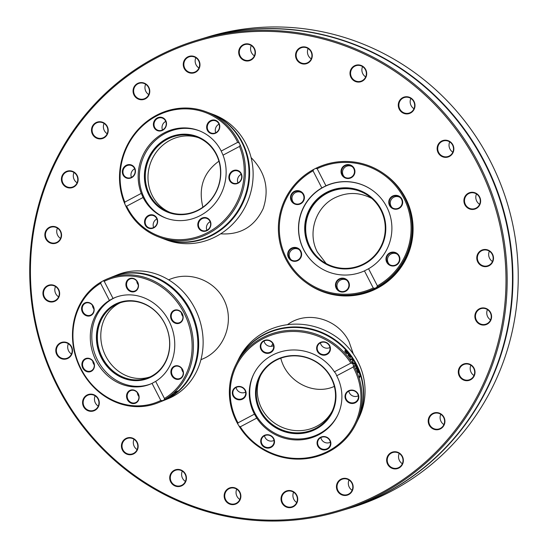 <?xml version="1.0" encoding="UTF-8"?>
<svg xmlns="http://www.w3.org/2000/svg" width="548" height="548" viewBox="0 0 548 548"><rect width="100%" height="100%" fill="white"/><g stroke="black" fill="none" stroke-linecap="round" stroke-linejoin="round"><path stroke-width="0.82" d="M168.606 279.823L170.127 279.206C190.574 270.794 215.652 280.939 224.68 301.284C233.962 321.505 225.16 347.411 205.527 357.645L200.911 359.755M287.46 324.69C306.901 310.01 337.849 318.552 349.049 341.692L353.337 354.008M251.1 157.591C265.492 172.284 269.534 189.259 263.218 208.507C254.594 226.673 240.408 235.106 220.659 233.818M479.089 164.181A246.045 238.051 -106.8 0 0 197.321 40.141A246.045 238.051 -106.8 0 0 57.807 387.176A246.045 238.051 -106.8 0 0 339.575 511.216A246.045 238.051 -106.8 0 0 479.089 164.181M478.027 164.695A245.072 237.113 73.2 0 1 260.211 519.84A245.072 237.113 73.2 0 1 66.397 142.72A245.072 237.113 73.2 0 1 478.027 164.695M97.044 396.971A8.624 8.343 -106.8 0 0 82.926 400.067A8.624 8.343 -106.8 0 0 92.824 411.137A8.624 8.343 -106.8 0 0 97.044 396.971M180.511 469.821A8.624 8.343 -106.8 0 0 169.928 479.795A8.624 8.343 -106.8 0 0 183.792 484.391A8.624 8.343 -106.8 0 0 180.511 469.821M287.488 490.679A8.624 8.343 -106.8 0 0 283.268 504.845A8.624 8.343 -106.8 0 0 297.379 501.742A8.624 8.343 -106.8 0 0 287.488 490.679M389.292 453.943A8.624 8.343 -106.8 0 0 392.567 468.506A8.624 8.343 -106.8 0 0 403.157 458.539A8.624 8.343 -106.8 0 0 389.292 453.943M458.655 369.462A8.624 8.343 -106.8 0 0 468.554 380.524A8.624 8.343 -106.8 0 0 472.773 366.359A8.624 8.343 -106.8 0 0 458.655 369.462M476.993 259.868A8.624 8.343 -106.8 0 0 490.85 264.465A8.624 8.343 -106.8 0 0 487.576 249.895A8.624 8.343 -106.8 0 0 476.993 259.868M439.386 154.529A8.624 8.343 -106.8 0 0 453.497 151.426A8.624 8.343 -106.8 0 0 443.606 140.363A8.624 8.343 -106.8 0 0 439.386 154.529M355.912 81.673A8.624 8.343 -106.8 0 0 366.496 71.706A8.624 8.343 -106.8 0 0 352.638 67.109A8.624 8.343 -106.8 0 0 355.912 81.673M248.943 60.821A8.624 8.343 -106.8 0 0 253.162 46.655A8.624 8.343 -106.8 0 0 239.044 49.758A8.624 8.343 -106.8 0 0 248.943 60.821M147.131 97.558A8.624 8.343 -106.8 0 0 143.857 82.995A8.624 8.343 -106.8 0 0 133.274 92.961A8.624 8.343 -106.8 0 0 147.131 97.558M77.768 182.039A8.624 8.343 -106.8 0 0 67.877 170.976A8.624 8.343 -106.8 0 0 63.657 185.142A8.624 8.343 -106.8 0 0 77.768 182.039M59.437 291.632A8.624 8.343 -106.8 0 0 45.573 287.036A8.624 8.343 -106.8 0 0 48.854 301.599A8.624 8.343 -106.8 0 0 59.437 291.632M71.535 346.72A8.624 8.343 -106.8 0 0 57.054 345.946A8.624 8.343 -106.8 0 0 63.876 359.214A8.624 8.343 -106.8 0 0 71.535 346.72M61.561 235.462A8.624 8.343 -106.8 0 0 49.265 227.358A8.624 8.343 -106.8 0 0 48.779 242.23A8.624 8.343 -106.8 0 0 61.561 235.462M106.956 135A8.624 8.343 -106.8 0 0 100.14 121.738A8.624 8.343 -106.8 0 0 92.475 134.233A8.624 8.343 -106.8 0 0 106.956 135M195.561 72.254A8.624 8.343 -106.8 0 0 196.047 57.382A8.624 8.343 -106.8 0 0 183.265 64.15A8.624 8.343 -106.8 0 0 195.561 72.254M303.633 64.034A8.624 8.343 -106.8 0 0 311.298 51.539A8.624 8.343 -106.8 0 0 296.817 50.765A8.624 8.343 -106.8 0 0 303.633 64.034M402.218 112.546A8.624 8.343 -106.8 0 0 415 105.778A8.624 8.343 -106.8 0 0 402.705 97.667A8.624 8.343 -106.8 0 0 402.218 112.546M464.889 204.781A8.624 8.343 -106.8 0 0 479.37 205.555A8.624 8.343 -106.8 0 0 472.554 192.286A8.624 8.343 -106.8 0 0 464.889 204.781M474.869 316.038A8.624 8.343 -106.8 0 0 487.165 324.142A8.624 8.343 -106.8 0 0 487.651 309.271A8.624 8.343 -106.8 0 0 474.869 316.038M429.468 416.494A8.624 8.343 -106.8 0 0 436.29 429.762A8.624 8.343 -106.8 0 0 443.949 417.268A8.624 8.343 -106.8 0 0 429.468 416.494M340.863 479.247A8.624 8.343 -106.8 0 0 340.377 494.118A8.624 8.343 -106.8 0 0 353.159 487.35A8.624 8.343 -106.8 0 0 340.863 479.247M232.79 487.467A8.624 8.343 -106.8 0 0 225.132 499.961A8.624 8.343 -106.8 0 0 239.613 500.728A8.624 8.343 -106.8 0 0 232.79 487.467M134.212 438.955A8.624 8.343 -106.8 0 0 121.43 445.723A8.624 8.343 -106.8 0 0 133.726 453.826A8.624 8.343 -106.8 0 0 134.212 438.955M197.321 40.141L202.623 38.538A246.045 238.051 73.2 0 1 484.398 162.578A246.045 238.051 73.2 0 1 344.884 509.613L339.575 511.216M202.849 38.47A246.045 238.051 73.2 0 1 203.082 38.401L208.384 36.798A246.045 238.051 73.2 0 1 489.679 159.913L490.631 161.77A246.045 238.051 73.2 0 1 350.645 507.873L345.343 509.476A246.045 238.051 73.2 0 1 345.11 509.544M203.082 38.401A246.045 238.051 73.2 0 1 484.85 162.441A246.045 238.051 73.2 0 1 345.343 509.476M96.818 397.259A8.138 7.871 73.2 0 1 93.4 410.479A8.138 7.871 73.2 0 1 83.515 404.965A8.138 7.871 73.2 0 1 96.818 397.259M95.14 395.827A8.138 7.871 -106.8 0 0 98.256 406.137M134.082 439.325A8.138 7.871 73.2 0 1 132.26 453.922A8.138 7.871 73.2 0 1 122.368 448.408A8.138 7.871 73.2 0 1 134.082 439.325M134 439.277A8.138 7.871 -106.8 0 0 137.11 449.579M180.498 470.246A8.138 7.871 73.2 0 1 180.545 485.754A8.138 7.871 73.2 0 1 170.661 480.24A8.138 7.871 73.2 0 1 180.498 470.246M182.292 471.109A8.138 7.871 -106.8 0 0 185.402 481.418M232.893 487.912A8.138 7.871 73.2 0 1 234.982 503.804A8.138 7.871 73.2 0 1 225.091 498.29A8.138 7.871 73.2 0 1 232.893 487.912M236.722 489.159A8.138 7.871 -106.8 0 0 239.832 499.461M287.707 491.118A8.138 7.871 73.2 0 1 297.112 497.07A8.138 7.871 73.2 0 1 291.844 506.838A8.138 7.871 73.2 0 1 281.96 501.331A8.138 7.871 73.2 0 1 287.707 491.118M293.591 492.193A8.138 7.871 -106.8 0 0 296.701 502.502M341.205 479.637A8.138 7.871 73.2 0 1 352.453 484.59A8.138 7.871 73.2 0 1 347.268 494.659A8.138 7.871 73.2 0 1 341.205 479.637M349.014 480.007A8.138 7.871 -106.8 0 0 352.124 490.316M389.731 454.265A8.138 7.871 73.2 0 1 402.657 458.018A8.138 7.871 73.2 0 1 388.299 464.245A8.138 7.871 73.2 0 1 389.731 454.265M399.218 453.436A8.138 7.871 -106.8 0 0 402.328 463.738M429.988 416.727A8.138 7.871 73.2 0 1 444.223 418.864A8.138 7.871 73.2 0 1 430.44 425.988A8.138 7.871 73.2 0 1 429.988 416.727M440.784 414.281A8.138 7.871 -106.8 0 0 443.894 424.59M459.224 369.571A8.138 7.871 73.2 0 1 474.315 369.804A8.138 7.871 73.2 0 1 461.217 377.73A8.138 7.871 73.2 0 1 459.224 369.571M470.869 365.215A8.138 7.871 -106.8 0 0 473.986 375.524M475.452 316.025A8.138 7.871 73.2 0 1 490.878 314.168A8.138 7.871 73.2 0 1 485.699 324.238A8.138 7.871 73.2 0 1 475.452 316.025M487.439 309.586A8.138 7.871 -106.8 0 0 490.549 319.895M477.568 259.731A8.138 7.871 73.2 0 1 482.904 250.251A8.138 7.871 73.2 0 1 492.796 255.765A8.138 7.871 73.2 0 1 487.61 265.828A8.138 7.871 73.2 0 1 477.568 259.731M489.35 251.183A8.138 7.871 -106.8 0 0 492.467 261.492M465.423 204.527A8.138 7.871 73.2 0 1 470.033 193.047A8.138 7.871 73.2 0 1 479.925 198.561A8.138 7.871 73.2 0 1 465.423 204.527M476.486 193.978A8.138 7.871 -106.8 0 0 479.596 204.288M439.845 154.173A8.138 7.871 73.2 0 1 443.264 140.952A8.138 7.871 73.2 0 1 453.148 146.467A8.138 7.871 73.2 0 1 439.845 154.173M449.709 141.877A8.138 7.871 -106.8 0 0 452.819 152.186M402.581 112.1A8.138 7.871 73.2 0 1 404.403 97.503A8.138 7.871 73.2 0 1 414.295 103.017A8.138 7.871 73.2 0 1 402.581 112.1M410.849 98.434A8.138 7.871 -106.8 0 0 413.966 108.744M356.166 81.179A8.138 7.871 73.2 0 1 356.111 65.671A8.138 7.871 73.2 0 1 366.002 71.185A8.138 7.871 73.2 0 1 356.166 81.179M362.564 66.603A8.138 7.871 -106.8 0 0 365.674 76.912M303.77 63.52A8.138 7.871 73.2 0 1 301.681 47.621A8.138 7.871 73.2 0 1 311.572 53.135A8.138 7.871 73.2 0 1 303.77 63.52M308.127 48.553A8.138 7.871 -106.8 0 0 311.243 58.862M248.956 60.314A8.138 7.871 73.2 0 1 239.551 54.362A8.138 7.871 73.2 0 1 244.812 44.587A8.138 7.871 73.2 0 1 254.704 50.101A8.138 7.871 73.2 0 1 248.956 60.314M251.265 45.518A8.138 7.871 -106.8 0 0 254.375 55.828M195.458 71.788A8.138 7.871 73.2 0 1 184.21 66.835A8.138 7.871 73.2 0 1 189.389 56.773A8.138 7.871 73.2 0 1 195.458 71.788M195.835 57.698A8.138 7.871 -106.8 0 0 198.951 68.007M146.933 97.16A8.138 7.871 73.2 0 1 134 93.413A8.138 7.871 73.2 0 1 148.364 87.18A8.138 7.871 73.2 0 1 146.933 97.16M145.631 84.276A8.138 7.871 -106.8 0 0 148.748 94.585M106.675 134.705A8.138 7.871 73.2 0 1 92.441 132.561A8.138 7.871 73.2 0 1 106.223 125.444A8.138 7.871 73.2 0 1 106.675 134.705M104.072 123.43A8.138 7.871 -106.8 0 0 107.182 133.733M77.439 181.854A8.138 7.871 73.2 0 1 62.349 181.628A8.138 7.871 73.2 0 1 75.446 173.695A8.138 7.871 73.2 0 1 77.439 181.854M73.98 172.49A8.138 7.871 -106.8 0 0 77.09 182.799M61.212 235.4A8.138 7.871 73.2 0 1 45.779 237.257A8.138 7.871 73.2 0 1 50.964 227.194A8.138 7.871 73.2 0 1 61.212 235.4M57.41 228.119A8.138 7.871 -106.8 0 0 60.527 238.428M59.095 291.7A8.138 7.871 73.2 0 1 53.759 301.174A8.138 7.871 73.2 0 1 43.867 295.667A8.138 7.871 73.2 0 1 49.053 285.597A8.138 7.871 73.2 0 1 59.095 291.7M55.499 286.529A8.138 7.871 -106.8 0 0 58.609 296.838M71.24 346.905A8.138 7.871 73.2 0 1 66.623 358.378A8.138 7.871 73.2 0 1 56.739 352.864A8.138 7.871 73.2 0 1 71.24 346.905M68.37 343.726A8.138 7.871 -106.8 0 0 71.48 354.035M326.129 263.513L317.443 252.19C307.284 233.4 315.333 207.589 334.328 198.04C346.905 191.855 359.399 191.992 371.811 198.445M327.375 193.101A40.004 39.949 125.4 0 1 368.633 195.903A40.004 39.949 -54.6 0 0 327.375 193.101A40.004 39.949 -54.6 0 0 322.306 261.143A40.004 39.949 125.4 0 1 327.375 193.101M334.335 386.388C313.627 395.903 286.515 381.634 280.795 358.2M332.3 410.89A40.004 38.141 26.2 0 1 280.131 426.413A40.004 38.141 26.2 0 1 260.519 375.633A40.004 38.141 -153.8 0 0 262.691 410.308A40.004 38.141 -153.8 0 0 298.098 430.687A40.004 38.141 -153.8 0 0 332.3 410.89M150.186 376.853A40.004 35.476 68 0 1 104.038 352.412A40.004 35.476 68 0 1 120.245 302.77A40.004 35.476 -112 0 0 118.663 303.578A40.004 35.476 -112 0 0 104.421 353.337A40.004 35.476 -112 0 0 150.186 376.853M202.883 207.178C198.191 187.683 203.534 172.353 218.912 161.181M151.378 193.718A40.004 37.291 110.8 0 1 157.968 150.063A40.004 37.291 110.8 0 1 198.472 137.706A40.004 37.291 -69.2 0 0 157.968 150.063A40.004 37.291 -69.2 0 0 151.378 193.718A40.004 37.291 -69.2 0 0 170.079 212.446A40.004 37.291 110.8 0 1 151.378 193.718M210.411 113.402L213.926 114.738A66.938 62.39 110.8 0 1 247.456 146.974A66.938 62.39 110.8 0 1 235.592 220.995A66.938 62.39 110.8 0 1 166.38 239.88L162.866 238.544A66.938 62.39 -69.2 0 0 212.775 235.017A66.938 62.39 -69.2 0 0 243.942 145.638A66.938 62.39 -69.2 0 0 210.411 113.402A66.938 62.39 -69.2 0 0 210.09 113.278M240.188 144.98L239.503 146.439A65.966 61.486 110.8 0 1 207.911 232.455A65.966 61.486 110.8 0 1 126.622 206.192L125.588 205.637A66.938 62.39 -69.2 0 0 158.708 236.962A66.938 62.39 -69.2 0 0 227.578 218.467A66.938 62.39 -69.2 0 0 240.188 144.98L239.373 143.144A66.938 62.39 -69.2 0 0 206.254 111.819A66.938 62.39 -69.2 0 0 137.384 130.321A66.938 62.39 -69.2 0 0 124.773 203.801L124.807 202.089L141.274 193.376L143.09 197.479L126.622 206.192M125.588 205.637L124.773 203.801M158.708 236.962L162.222 238.298A66.938 62.39 -69.2 0 0 212.131 234.77A66.938 62.39 -69.2 0 0 243.305 145.398A66.938 62.39 -69.2 0 0 209.774 113.155L206.254 111.819M124.807 202.089A65.966 61.486 110.8 0 1 156.399 116.08A65.966 61.486 110.8 0 1 237.688 142.343L239.373 143.144M239.503 146.439L223.036 155.159L221.221 151.056L237.688 142.343M221.221 151.056A46.751 43.573 -69.2 0 0 198.76 130.568A46.751 43.573 -69.2 0 0 151.186 142.898A46.751 43.573 -69.2 0 0 141.274 193.376M129.52 164.592A6.973 6.501 -69.2 0 0 122.923 174.661A6.973 6.501 -69.2 0 0 134.239 175.25A6.973 6.501 -69.2 0 0 129.52 164.592M218.556 130.623A6.973 6.501 -69.2 0 0 213.836 119.964A6.973 6.501 -69.2 0 0 207.24 130.034A6.973 6.501 -69.2 0 0 218.556 130.623M165.921 120.95A6.973 6.501 -69.2 0 0 154.605 120.361A6.973 6.501 -69.2 0 0 159.324 131.02A6.973 6.501 -69.2 0 0 165.921 120.95M143.09 197.479A46.751 43.573 -69.2 0 0 165.551 217.967A46.751 43.573 -69.2 0 0 213.117 205.637A46.751 43.573 -69.2 0 0 223.036 155.159M145.747 217.912A6.973 6.501 -69.2 0 0 150.467 228.571A6.973 6.501 -69.2 0 0 157.064 218.501A6.973 6.501 -69.2 0 0 145.747 217.912M234.784 183.936A6.973 6.501 -69.2 0 0 241.38 173.867A6.973 6.501 -69.2 0 0 230.064 173.284A6.973 6.501 -69.2 0 0 234.784 183.936M198.383 227.584A6.973 6.501 -69.2 0 0 209.699 228.174A6.973 6.501 -69.2 0 0 204.979 217.515A6.973 6.501 -69.2 0 0 198.383 227.584M199.349 130.794A46.751 43.573 -69.2 0 0 151.392 144.467A46.751 43.573 -69.2 0 0 143.323 195.903A46.751 43.573 -69.2 0 0 166.147 218.186M156.886 218.953A6.487 6.049 -69.2 0 0 153.632 227.53M156.228 225.207A6.487 6.049 110.8 0 1 148.953 227.79A6.487 6.049 110.8 0 1 146.289 218.234A6.487 6.049 110.8 0 1 153.563 215.659A6.487 6.049 110.8 0 1 156.228 225.207M134.685 168.798A6.487 6.049 -69.2 0 0 131.431 177.374M128.472 177.99A6.487 6.049 110.8 0 1 126.752 177.634A6.487 6.049 110.8 0 1 123.129 170.318A6.487 6.049 110.8 0 1 129.643 165.14A6.487 6.049 110.8 0 1 131.362 165.496A6.487 6.049 110.8 0 1 134.986 172.812A6.487 6.049 110.8 0 1 128.472 177.99M165.743 121.403A6.487 6.049 -69.2 0 0 162.489 129.979M154.557 127.115A6.487 6.049 110.8 0 1 155.707 119.937A6.487 6.049 110.8 0 1 162.42 118.108A6.487 6.049 110.8 0 1 165.674 121.231A6.487 6.049 110.8 0 1 164.523 128.41A6.487 6.049 110.8 0 1 157.81 130.239A6.487 6.049 110.8 0 1 154.557 127.115M219.001 124.17A6.487 6.049 -69.2 0 0 216.405 126.485A6.487 6.049 -69.2 0 0 215.748 132.746M208.404 123.451A6.487 6.049 110.8 0 1 215.679 120.868A6.487 6.049 110.8 0 1 218.344 130.424A6.487 6.049 110.8 0 1 211.069 133A6.487 6.049 110.8 0 1 208.404 123.451M241.202 174.326A6.487 6.049 -69.2 0 0 237.948 182.902M236.161 170.661A6.487 6.049 110.8 0 1 237.88 171.024A6.487 6.049 110.8 0 1 241.504 178.34A6.487 6.049 110.8 0 1 234.989 183.518A6.487 6.049 110.8 0 1 233.27 183.162A6.487 6.049 110.8 0 1 229.646 175.846A6.487 6.049 110.8 0 1 236.161 170.661M210.144 221.721A6.487 6.049 -69.2 0 0 206.891 230.297M210.076 221.543A6.487 6.049 110.8 0 1 208.925 228.721A6.487 6.049 110.8 0 1 202.212 230.55A6.487 6.049 110.8 0 1 198.958 227.427A6.487 6.049 110.8 0 1 200.109 220.248A6.487 6.049 110.8 0 1 206.822 218.419A6.487 6.049 110.8 0 1 210.076 221.543M217.344 156.036A40.6 37.839 -69.2 0 0 166.736 138.623A40.6 37.839 -69.2 0 0 147.83 192.828A40.6 37.839 -69.2 0 0 210.679 200.301A40.6 37.839 -69.2 0 0 220.769 173.743A40.6 37.839 -69.2 0 0 217.344 156.036M220.769 173.805A40.237 37.504 -69.2 0 0 217.371 156.324A40.237 37.504 -69.2 0 0 167.209 139.062A40.237 37.504 -69.2 0 0 148.474 192.793A40.237 37.504 -69.2 0 0 210.72 200.253M217.172 156.427A40.004 37.291 -69.2 0 0 197.129 137.158A40.004 37.291 -69.2 0 0 155.762 148.446A40.004 37.291 -69.2 0 0 148.672 192.691A40.004 37.291 -69.2 0 0 168.709 211.96A40.004 37.291 -69.2 0 0 210.076 200.671A40.004 37.291 -69.2 0 0 217.172 156.427M113.121 276.548L117.573 274.747A66.938 59.362 68 0 1 196.342 311.422A66.938 59.362 68 0 1 173.216 396.273A66.938 59.362 68 0 1 167.736 398.862L163.283 400.663A66.938 59.362 -112 0 0 168.763 398.074A66.938 59.362 -112 0 0 190.396 310.147A66.938 59.362 -112 0 0 113.121 276.548A66.938 59.362 -112 0 0 112.717 276.713M162.879 400.821A66.938 59.362 -112 0 0 163.283 400.663M103.202 280.823L104.243 281.336A65.966 58.499 68 0 1 183.964 312.853A65.966 58.499 68 0 1 164.441 398.478L164.318 399.745A66.938 59.362 -112 0 0 186.409 314.874A66.938 59.362 -112 0 0 107.86 278.672A66.938 59.362 -112 0 0 103.202 280.823L101.572 281.713A66.938 59.362 -112 0 0 79.481 366.585A66.938 59.362 -112 0 0 158.03 402.787A66.938 59.362 -112 0 0 162.688 400.636L160.817 400.458L152.036 383.367L155.659 381.387L164.441 398.478M164.318 399.745L162.688 400.636M165.201 399.513A66.938 59.362 -112 0 0 165.366 399.424L166.537 399.081A66.938 59.362 68 0 1 165.914 399.403L163.927 400.355A66.938 59.362 68 0 1 163.29 400.636L160.043 401.972A66.938 59.362 -112 0 0 160.769 401.663L162.475 400.896A66.938 59.362 -112 0 0 163.044 400.622L164.695 399.787A66.938 59.362 -112 0 0 165.201 399.513M158.03 402.787L162.475 400.992A66.938 59.362 -112 0 0 167.955 398.396A66.938 59.362 -112 0 0 189.587 310.476A66.938 59.362 -112 0 0 112.313 276.87L107.86 278.672M168.311 397.499A66.938 59.362 -112 0 0 168.996 397.04L170.154 397.005A66.938 59.362 68 0 1 169.421 397.464L164.715 399.677A66.938 59.362 -112 0 0 165.462 399.252L169.311 397.423L168.311 397.499M172.88 394.67L170.64 396.231A66.938 59.362 68 0 1 170.606 396.259L174.997 393.587A66.938 59.362 68 0 1 174.387 394.067L171.428 396.012L172.819 394.553M161.249 401.485A66.938 59.362 -112 0 0 161.29 401.465L161.694 401.307M176.024 391.902L175.134 393.026L177.703 391.019A66.938 59.362 -112 0 0 177.73 390.991L174.511 393.539L176.62 391.443A66.938 59.362 68 0 1 176.586 391.471L175.97 391.793M175.271 392.382L175.134 393.026M160.817 400.458A65.966 58.499 68 0 1 81.09 368.941A65.966 58.499 68 0 1 100.613 283.316L101.572 281.713M173.846 394.279L172.058 395.567L173.75 394.087M169.311 397.423L169.12 397.04M169.421 397.464L169.202 397.04M104.243 281.336L113.025 298.427L109.401 300.407L100.613 283.316M109.401 300.407A46.751 41.456 -112 0 0 95.53 359.673A46.751 41.456 -112 0 0 150.049 384.237A46.751 41.456 -112 0 0 152.036 383.367M126.54 396.204A6.973 6.186 -112 0 0 136.027 402.931A6.973 6.186 -112 0 0 135.966 391.067A6.973 6.186 -112 0 0 126.54 396.204M90.995 303.571A6.973 6.186 -112 0 0 81.577 308.702A6.973 6.186 -112 0 0 91.064 315.429A6.973 6.186 -112 0 0 90.995 303.571M85.008 358.872A6.973 6.186 -112 0 0 85.077 370.736A6.973 6.186 -112 0 0 94.496 365.598A6.973 6.186 -112 0 0 85.008 358.872M155.659 381.387A46.751 41.456 -112 0 0 169.524 322.121A46.751 41.456 -112 0 0 115.012 297.557A46.751 41.456 -112 0 0 113.025 298.427M174.065 378.23A6.973 6.186 -112 0 0 183.484 373.092A6.973 6.186 -112 0 0 173.997 366.365A6.973 6.186 -112 0 0 174.065 378.23M138.514 285.59A6.973 6.186 -112 0 0 129.027 278.864A6.973 6.186 -112 0 0 129.095 290.728A6.973 6.186 -112 0 0 138.514 285.59M180.052 322.923A6.973 6.186 -112 0 0 179.984 311.059A6.973 6.186 -112 0 0 170.565 316.196A6.973 6.186 -112 0 0 180.052 322.923M115.765 297.256A46.751 41.456 -112 0 0 112.689 298.756A46.751 41.456 -112 0 0 96.352 357.597A46.751 41.456 -112 0 0 150.796 383.929M181.683 368.53A6.487 5.754 -112 0 0 183.217 372.332M180.292 367.208A6.487 5.754 68 0 1 183.244 373.298A6.487 5.754 68 0 1 179.819 378.497A6.487 5.754 68 0 1 174.49 377.75A6.487 5.754 68 0 1 171.531 371.66A6.487 5.754 68 0 1 174.956 366.461A6.487 5.754 68 0 1 180.292 367.208M137.349 392.704A6.487 5.754 -112 0 0 138.884 396.505M138.918 397.142A6.487 5.754 68 0 1 135.486 402.664A6.487 5.754 68 0 1 127.191 396.156A6.487 5.754 68 0 1 130.623 390.628A6.487 5.754 68 0 1 138.918 397.142M92.694 361.036A6.487 5.754 -112 0 0 94.229 364.838M91.365 370.749A6.487 5.754 68 0 1 90.831 371.003A6.487 5.754 68 0 1 83.193 367.448A6.487 5.754 68 0 1 85.44 359.221A6.487 5.754 68 0 1 85.968 358.967A6.487 5.754 68 0 1 93.605 362.523A6.487 5.754 68 0 1 91.365 370.749M92.379 305.202A6.487 5.754 -112 0 0 93.913 309.004M85.187 314.422A6.487 5.754 68 0 1 82.227 308.332A6.487 5.754 68 0 1 85.652 303.133A6.487 5.754 68 0 1 90.989 303.88A6.487 5.754 68 0 1 93.941 309.969A6.487 5.754 68 0 1 90.516 315.169A6.487 5.754 68 0 1 85.187 314.422M136.719 281.028A6.487 5.754 -112 0 0 138.254 284.83M126.554 284.487A6.487 5.754 68 0 1 129.986 278.959A6.487 5.754 68 0 1 138.288 285.474A6.487 5.754 68 0 1 134.856 290.995A6.487 5.754 68 0 1 126.554 284.487M181.367 312.696A6.487 5.754 -112 0 0 182.902 316.497M174.113 310.874A6.487 5.754 68 0 1 174.641 310.627A6.487 5.754 68 0 1 182.279 314.182A6.487 5.754 68 0 1 180.039 322.409A6.487 5.754 68 0 1 179.504 322.656A6.487 5.754 68 0 1 171.867 319.1A6.487 5.754 68 0 1 174.113 310.874M114.539 304.606A40.6 36.004 -112 0 0 101.421 357.933A40.6 36.004 -112 0 0 151.611 376.743A40.6 36.004 -112 0 0 167.277 358.187A40.6 36.004 -112 0 0 145.508 304.318A40.6 36.004 -112 0 0 114.539 304.606M145.665 304.393A40.237 35.682 -112 0 0 115.128 304.757A40.237 35.682 -112 0 0 102.127 357.611A40.237 35.682 -112 0 0 151.871 376.25A40.237 35.682 -112 0 0 167.339 358.022M115.231 304.962A40.004 35.476 -112 0 0 101.414 355.673A40.004 35.476 -112 0 0 148.494 377.599A40.004 35.476 -112 0 0 151.769 376.044A40.004 35.476 -112 0 0 165.585 325.334A40.004 35.476 -112 0 0 118.512 303.414A40.004 35.476 -112 0 0 115.231 304.962M384.525 174.161L384.977 174.483A66.938 66.842 125.4 0 1 376.784 288.522A66.938 66.842 125.4 0 1 307.462 283.631L307.017 283.309A66.938 66.842 -54.6 0 0 376.332 288.207A66.938 66.842 -54.6 0 0 384.525 174.161A66.938 66.842 -54.6 0 0 384.484 174.134M374.873 288.296L373.229 287.967A65.966 65.876 125.4 0 1 286.577 258.54A65.966 65.876 125.4 0 1 313.031 170.825L313.751 169.38A66.938 66.842 -54.6 0 0 306.483 282.932A66.938 66.842 -54.6 0 0 374.873 288.296L376.723 287.344A66.938 66.842 -54.6 0 0 383.99 173.785A66.938 66.842 -54.6 0 0 315.607 168.421L317.162 168.695L325.944 185.786L321.813 187.916L313.031 170.825M313.751 169.38L315.607 168.421M306.483 282.932L306.935 283.254A66.938 66.842 -54.6 0 0 376.25 288.145A66.938 66.842 -54.6 0 0 384.443 174.1L383.99 173.785M317.162 168.695A65.966 65.876 125.4 0 1 403.814 198.116A65.966 65.876 125.4 0 1 377.367 285.837L376.723 287.344M373.229 287.967L364.447 270.876L368.578 268.746L377.367 285.837M368.578 268.746A46.751 46.683 -54.6 0 0 372.263 190.211A46.751 46.683 -54.6 0 0 325.944 185.786M354.94 171.894A6.973 6.966 -54.6 0 0 344.795 165.366A6.973 6.966 -54.6 0 0 344.199 177.422A6.973 6.966 -54.6 0 0 354.94 171.894M389.169 264.924A6.973 6.966 -54.6 0 0 399.903 259.389A6.973 6.966 -54.6 0 0 389.758 252.861A6.973 6.966 -54.6 0 0 389.169 264.924M398.91 208.487A6.973 6.966 -54.6 0 0 399.499 196.424A6.973 6.966 -54.6 0 0 388.765 201.959A6.973 6.966 -54.6 0 0 398.91 208.487M321.813 187.916A46.751 46.683 -54.6 0 0 318.128 266.444A46.751 46.683 -54.6 0 0 364.447 270.876M301.222 191.738A6.973 6.966 -54.6 0 0 290.488 197.266A6.973 6.966 -54.6 0 0 300.633 203.794A6.973 6.966 -54.6 0 0 301.222 191.738M335.458 284.768A6.973 6.966 -54.6 0 0 345.603 291.296A6.973 6.966 -54.6 0 0 346.192 279.233A6.973 6.966 -54.6 0 0 335.458 284.768M291.481 248.176A6.973 6.966 -54.6 0 0 290.892 260.238A6.973 6.966 -54.6 0 0 301.626 254.704A6.973 6.966 -54.6 0 0 291.481 248.176M372.339 190.266A46.751 46.683 -54.6 0 0 324.005 186.902A46.751 46.683 -54.6 0 0 318.203 266.499M301.722 192.711A6.487 6.48 -54.6 0 0 294.242 203.246M293.954 203.075A6.487 6.48 125.4 0 1 292.098 193.985A6.487 6.48 125.4 0 1 301.229 192.327A6.487 6.48 125.4 0 1 302.839 201.246A6.487 6.48 125.4 0 1 293.954 203.075M352.248 166.667A6.487 6.48 -54.6 0 0 344.767 177.203M341.52 171.264A6.487 6.48 125.4 0 1 351.754 166.284A6.487 6.48 125.4 0 1 350.83 177.408A6.487 6.48 125.4 0 1 341.52 171.264M399.999 197.396A6.487 6.48 -54.6 0 0 392.519 207.932M392.786 196.533A6.487 6.48 125.4 0 1 399.506 197.013A6.487 6.48 125.4 0 1 398.711 208.069A6.487 6.48 125.4 0 1 391.991 207.596A6.487 6.48 125.4 0 1 392.786 196.533M397.218 254.169A6.487 6.48 -54.6 0 0 389.738 264.705M396.478 253.614A6.487 6.48 125.4 0 1 398.334 262.704A6.487 6.48 125.4 0 1 389.21 264.362A6.487 6.48 125.4 0 1 387.6 255.443A6.487 6.48 125.4 0 1 396.478 253.614M346.685 280.213A6.487 6.48 -54.6 0 0 339.205 290.741M348.912 285.426A6.487 6.48 125.4 0 1 338.678 290.406A6.487 6.48 125.4 0 1 339.609 279.281A6.487 6.48 125.4 0 1 348.912 285.426M298.941 249.484A6.487 6.48 -54.6 0 0 291.461 260.019M297.653 260.149A6.487 6.48 125.4 0 1 290.933 259.677A6.487 6.48 125.4 0 1 291.728 248.621A6.487 6.48 125.4 0 1 298.448 249.093A6.487 6.48 125.4 0 1 297.653 260.149M363.79 264.437A40.6 40.538 -54.6 0 0 381.326 209.774A40.6 40.538 -54.6 0 0 326.718 192.3A40.6 40.538 -54.6 0 0 309.175 246.963A40.6 40.538 -54.6 0 0 363.79 264.437M326.923 192.649A40.237 40.182 -54.6 0 0 309.538 246.826A40.237 40.182 -54.6 0 0 363.666 264.15A40.237 40.182 -54.6 0 0 381.052 209.973A40.237 40.182 -54.6 0 0 326.923 192.649M363.564 263.944A40.004 39.949 -54.6 0 0 368.455 195.78A40.004 39.949 -54.6 0 0 327.026 192.855A40.004 39.949 -54.6 0 0 322.128 261.019A40.004 39.949 -54.6 0 0 363.564 263.944M237.257 361.865L238.64 359.043A66.938 63.808 26.2 0 1 295.728 324.128A66.938 63.808 26.2 0 1 356.022 358.221A66.938 63.808 26.2 0 1 358.803 418.062L357.419 420.878A66.938 63.808 -153.8 0 0 354.645 361.036A66.938 63.808 -153.8 0 0 263.917 334.527A66.938 63.808 -153.8 0 0 237.257 361.865A66.938 63.808 -153.8 0 0 237.133 362.118M237.88 424.138L237.969 422.857A65.966 62.89 26.2 0 1 262.636 338.938A65.966 62.89 26.2 0 1 350.85 363.112L352.48 363.482A66.938 63.808 -153.8 0 0 292.194 330.273A66.938 63.808 -153.8 0 0 235.619 365.187A66.938 63.808 -153.8 0 0 237.88 424.138L238.928 425.912A66.938 63.808 -153.8 0 0 299.208 459.121A66.938 63.808 -153.8 0 0 355.782 424.207A66.938 63.808 -153.8 0 0 353.522 365.256L353.172 367.057L336.705 375.777L335.753 373.462L334.383 371.825L350.85 363.112M352.48 363.482L353.522 365.256M353.535 363.29A66.938 63.808 -153.8 0 0 353.433 363.112L354.748 362.831A66.938 63.808 26.2 0 1 355.125 363.516L355.186 365.653L356.262 365.674A66.938 63.808 26.2 0 1 356.611 366.365L356.481 368.9A66.938 63.808 -153.8 0 0 356.111 368.105L356.241 366.242L355.179 366.256A66.938 63.808 -153.8 0 0 354.851 365.639L354.796 363.502L353.857 363.845A66.938 63.808 -153.8 0 0 353.535 363.29M355.782 424.207L357.166 421.391A66.938 63.808 -153.8 0 0 354.392 361.55A66.938 63.808 -153.8 0 0 263.663 335.04A66.938 63.808 -153.8 0 0 237.003 362.372L235.619 365.187M350.638 359.563A66.938 63.808 -153.8 0 0 350.11 358.817L352.323 358.892A66.938 63.808 26.2 0 1 352.85 359.694L353.159 363.495A66.938 63.808 -153.8 0 0 352.665 362.673L352.426 359.584L350.638 359.563M350.521 357.289L348.528 355.166L350.076 357.543A66.938 63.808 26.2 0 1 350.104 357.584L348.144 355.33L348.439 353.59A66.938 63.808 26.2 0 1 348.973 354.255L350.624 357.282M359.104 372.133A66.938 63.808 26.2 0 1 360.372 375.839L359.474 377.675A66.938 63.808 -153.8 0 0 359.2 376.812L359.995 375.195A66.938 63.808 -153.8 0 0 358.995 372.352L359.104 372.133M358.406 372.681L357.433 371.119L356.995 368.53A66.938 63.808 26.2 0 1 358.365 371.729L357.214 368.331A66.938 63.808 -153.8 0 0 357.193 368.283L358.07 369.482L358.55 372.681M345.172 351.604L346.98 352.933L346.254 351.295L345.172 350.357A66.938 63.808 -153.8 0 0 345.137 350.323L346.343 351.076L347.555 353.611L346.863 353.638L345.637 352.522L344.788 351.028A66.938 63.808 26.2 0 1 344.822 351.062L344.973 351.713M346.405 353.296L346.98 352.933M347.233 353.782L346.863 353.638M353.172 367.057A65.966 62.89 26.2 0 1 328.512 450.983A65.966 62.89 26.2 0 1 240.291 426.81L238.928 425.912M346.973 352.789L347.137 353.837M358.289 371.763L358.303 372.613M358.276 371.907L358.276 371.907A66.938 63.808 -153.8 0 0 357.248 369.455L357.796 371.893M356.145 367.626L356.118 368.126M354.981 365.872L355.851 365.893A66.452 63.349 26.2 0 1 356.022 366.242M353.501 363.228L354.33 363.05A66.452 63.349 26.2 0 1 354.618 363.571M356.611 366.365L356.221 366.571M356.262 365.674L355.851 365.893M354.748 362.831L354.33 363.05M359.803 375.592A66.452 63.349 26.2 0 1 359.947 376.058L359.351 377.284M360.372 375.839L359.947 376.058M348.206 354.049A66.452 63.349 26.2 0 1 348.555 354.481L348.898 354.405M350.09 356.57L350.275 357.426M348.809 354.597L348.617 354.981L350.165 356.508L348.809 354.597L348.275 355.296M348.617 354.981L348.199 355.2M349.713 356.769L350.165 356.508M348.528 355.166L348.158 355.357M350.583 356.522L350.172 356.748M348.973 354.255L348.555 354.481M350.282 359.056L351.912 359.111A66.452 63.349 26.2 0 1 352.22 359.577M352.323 358.892L351.912 359.111M352.85 359.694L352.453 359.906M237.969 422.857L254.436 414.144L256.759 418.09L240.291 426.81M256.759 418.09A46.751 44.566 -153.8 0 0 298.811 439.934A46.751 44.566 -153.8 0 0 337.534 415.569A46.751 44.566 -153.8 0 0 336.705 375.777M351.96 403.499A6.973 6.651 -153.8 0 0 357.899 393.628A6.973 6.651 -153.8 0 0 345.925 393.238A6.973 6.651 -153.8 0 0 351.96 403.499M261.608 437.873A6.973 6.651 -153.8 0 0 267.643 448.127A6.973 6.651 -153.8 0 0 273.582 438.256A6.973 6.651 -153.8 0 0 261.608 437.873M317.998 446.408A6.973 6.651 -153.8 0 0 329.965 446.798A6.973 6.651 -153.8 0 0 323.937 436.537A6.973 6.651 -153.8 0 0 317.998 446.408M334.383 371.825A46.751 44.566 -153.8 0 0 292.337 349.987A46.751 44.566 -153.8 0 0 253.614 374.353A46.751 44.566 -153.8 0 0 254.436 414.144M329.54 352.049A6.973 6.651 -153.8 0 0 323.505 341.794A6.973 6.651 -153.8 0 0 317.566 351.658A6.973 6.651 -153.8 0 0 329.54 352.049M239.188 386.422A6.973 6.651 -153.8 0 0 233.249 396.293A6.973 6.651 -153.8 0 0 245.223 396.684A6.973 6.651 -153.8 0 0 239.188 386.422M273.151 343.514A6.973 6.651 -153.8 0 0 261.177 343.123A6.973 6.651 -153.8 0 0 267.212 353.385A6.973 6.651 -153.8 0 0 273.151 343.514M253.847 373.88A46.751 44.566 -153.8 0 0 256.019 415.192A46.751 44.566 -153.8 0 0 297.852 439.003A46.751 44.566 -153.8 0 0 337.767 415.089M320.416 342.829A6.487 6.186 -153.8 0 0 329.93 347.501M318.018 345.069A6.487 6.186 26.2 0 1 326.56 342.938A6.487 6.186 26.2 0 1 329.184 351.672A6.487 6.186 26.2 0 1 320.635 353.803A6.487 6.186 26.2 0 1 318.018 345.069M348.809 391.114A6.487 6.186 -153.8 0 0 358.324 395.793M351.967 390.416A6.487 6.186 26.2 0 1 357.817 399.519A6.487 6.186 26.2 0 1 352.022 402.903A6.487 6.186 26.2 0 1 346.165 393.8A6.487 6.186 26.2 0 1 351.967 390.416M320.847 437.578A6.487 6.186 -153.8 0 0 330.362 442.25M329.588 440.174A6.487 6.186 26.2 0 1 324.32 449.36A6.487 6.186 26.2 0 1 318.203 440.256A6.487 6.186 26.2 0 1 329.588 440.174M264.492 435.749A6.487 6.186 -153.8 0 0 274.007 440.421M273.26 444.592A6.487 6.186 26.2 0 1 264.711 446.723A6.487 6.186 26.2 0 1 262.095 437.982A6.487 6.186 26.2 0 1 270.637 435.852A6.487 6.186 26.2 0 1 273.26 444.592M236.099 387.457A6.487 6.186 -153.8 0 0 245.614 392.135M239.312 399.245A6.487 6.186 26.2 0 1 233.455 390.142A6.487 6.186 26.2 0 1 239.257 386.758A6.487 6.186 26.2 0 1 245.107 395.862A6.487 6.186 26.2 0 1 239.312 399.245M264.061 341A6.487 6.186 -153.8 0 0 273.575 345.672M261.691 349.48A6.487 6.186 26.2 0 1 266.958 340.294A6.487 6.186 26.2 0 1 273.068 349.405A6.487 6.186 26.2 0 1 261.691 349.48M260.985 413.007A40.6 38.703 -153.8 0 0 316.018 429.091A40.6 38.703 -153.8 0 0 330.499 376.216A40.6 38.703 -153.8 0 0 275.473 360.139A40.6 38.703 -153.8 0 0 260.985 413.007M330.321 376.113A40.237 38.36 -153.8 0 0 275.781 360.173A40.237 38.36 -153.8 0 0 261.43 412.582A40.237 38.36 -153.8 0 0 315.97 428.515A40.237 38.36 -153.8 0 0 330.321 376.113M261.622 412.473A40.004 38.141 -153.8 0 0 297.66 432.852A40.004 38.141 -153.8 0 0 331.787 411.98A40.004 38.141 -153.8 0 0 330.122 376.216A40.004 38.141 -153.8 0 0 294.091 355.837A40.004 38.141 -153.8 0 0 259.964 376.709A40.004 38.141 -153.8 0 0 261.622 412.473M347.398 352.563L347.028 352.761M272.788 343.575L271.431 346.336M207.439 229.989L206.678 229.701M174.572 392.656L174.798 393.087M171.942 395.594L171.716 395.163M358.234 371.941L357.817 372.161"/></g></svg>
